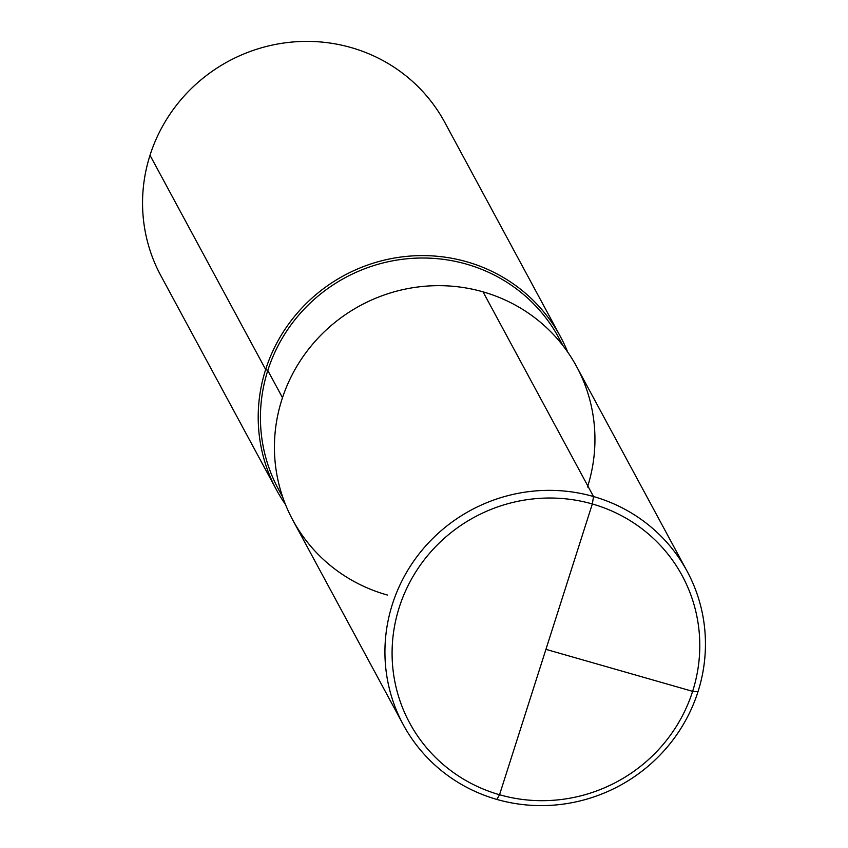 <?xml version="1.0" encoding="UTF-8"?>
<svg xmlns="http://www.w3.org/2000/svg" width="848" height="848" viewBox="0 0 848 848"><rect width="100%" height="100%" fill="white"/><g stroke="black" fill="none" stroke-linecap="round" stroke-linejoin="round"><path stroke-width="1.27" d="M282.49 397.691L267.798 370.481L265.657 369.505A161.332 156.541 -28.4 0 0 276.501 489.89L160.844 275.664L276.501 489.89A161.332 156.541 -28.4 0 0 285.458 504.454A161.332 156.541 -28.4 0 1 276.501 489.89A161.332 156.541 -28.4 0 1 265.657 369.505A161.332 156.541 151.6 0 1 404.358 256.615A161.332 156.541 151.6 0 1 560.422 336.603A161.332 156.541 151.6 0 1 567.694 352.079A161.332 156.541 151.6 0 0 560.422 336.603L444.776 122.377A161.332 156.541 151.6 0 0 288.712 42.4A161.332 156.541 151.6 0 0 150.011 155.29A161.332 156.541 -28.4 0 0 160.844 275.664A161.332 156.541 -28.4 0 1 150.011 155.29A161.332 156.541 151.6 0 1 288.712 42.4A161.332 156.541 151.6 0 1 444.776 122.377L560.422 336.603A161.332 156.541 151.6 0 0 404.358 256.615A161.332 156.541 151.6 0 0 265.657 369.505L150.011 155.29M387.419 595.042A161.332 156.541 -28.4 0 1 281.886 399.556A161.332 156.541 151.6 0 1 483.021 291.85A161.332 156.541 151.6 0 1 587.484 487.028A161.332 156.541 151.6 0 0 483.021 291.85A161.332 156.541 151.6 0 0 281.886 399.556A161.332 156.541 -28.4 0 0 387.419 595.042M399.249 607.369A154.877 150.276 -28.4 0 1 592.328 503.966A154.877 150.276 -28.4 0 1 692.625 691.343A154.877 150.276 -28.4 0 1 499.536 794.746A154.877 150.276 -28.4 0 1 399.249 607.369M392.391 604.242A161.332 156.541 -28.4 0 1 531.092 491.363A161.332 156.541 -28.4 0 1 687.156 571.34A161.332 156.541 -28.4 0 1 697.989 691.714A161.332 156.541 -28.4 0 1 559.288 804.604A161.332 156.541 -28.4 0 1 403.224 724.627A161.332 156.541 -28.4 0 1 392.391 604.242M499.536 794.746A154.877 150.276 151.6 0 0 692.625 691.343A154.877 150.276 151.6 0 0 592.328 503.966L593.526 496.536A161.332 156.541 -28.4 0 1 687.156 571.34A161.332 156.541 -28.4 0 1 668.044 746.134A161.332 156.541 -28.4 0 1 496.864 799.431L499.536 794.746L592.328 503.966L593.526 496.536L483.021 291.85A161.332 156.541 -28.4 0 1 576.651 366.654A161.332 156.541 151.6 0 0 420.587 286.666A161.332 156.541 151.6 0 0 281.886 399.556A161.332 156.541 -28.4 0 0 292.719 519.941L403.224 724.627M697.989 691.714L692.625 691.343L545.932 649.356L692.625 691.343L697.989 691.714M545.932 649.356L592.328 503.966M593.526 496.536L483.021 291.85M278.504 489.36A159.318 154.58 -28.4 0 1 267.798 370.481A159.318 154.58 151.6 0 1 404.772 259.011A159.318 154.58 151.6 0 1 558.885 337.992A159.318 154.58 151.6 0 0 404.772 259.011A159.318 154.58 151.6 0 0 267.798 370.481A159.318 154.58 -28.4 0 0 278.504 489.36L282.776 497.267L278.504 489.36M558.885 337.992L563.146 345.899L558.885 337.992M576.651 366.654L687.156 571.34L576.651 366.654"/></g></svg>
